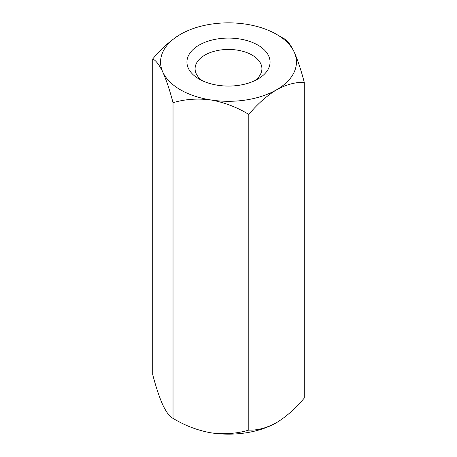 <?xml version="1.0" encoding="UTF-8"?>
<svg xmlns="http://www.w3.org/2000/svg" width="457" height="457" viewBox="0 0 457 457"><rect width="100%" height="100%" fill="white"/><g stroke="black" fill="none" stroke-linecap="round" stroke-linejoin="round"><path stroke-width="0.69" d="M246.083 24.187A67.944 39.228 0 0 0 180.458 34.338A67.944 39.228 0 0 0 162.875 72.229C159.304 64.871 155.923 60.444 152.718 58.936L152.718 374.62C155.923 386.913 159.304 397.064 162.875 405.079C166.479 412.494 169.867 416.927 173.026 418.372L173.026 102.688C169.867 90.515 166.479 80.363 162.875 72.229A67.944 39.228 0 0 0 210.917 99.963A67.944 39.228 0 0 0 276.542 89.812A67.944 39.228 0 0 0 294.125 51.921A67.944 39.228 0 0 0 246.083 24.187M180.458 34.338C170.672 40.33 161.43 48.528 152.718 58.936M257.891 79.044A41.564 23.998 180 0 1 199.109 79.044A41.564 23.998 180 0 1 199.109 45.106A41.564 23.998 180 0 1 257.891 45.106A41.564 23.998 180 0 1 257.891 79.044L257.891 79.044M279.261 36.006L283.974 38.628C287.133 40.073 290.521 44.506 294.125 51.921C297.696 59.936 301.077 70.087 304.282 82.38C295.599 82.014 286.356 84.494 276.542 89.812C266.757 95.804 257.514 104.002 248.802 114.41C237.012 107.224 224.381 102.408 210.917 99.963C197.607 98.232 184.976 99.14 173.026 102.688M304.282 82.38L304.282 398.064C295.599 408.449 286.356 416.653 276.542 422.662C266.757 427.969 257.514 430.448 248.802 430.094C237.012 433.63 224.381 434.538 210.917 432.813C197.607 430.425 184.976 425.61 173.026 418.372M248.802 114.41L248.802 430.094M254.698 80.712A33.412 19.291 0 0 0 261.912 68.733A33.412 19.291 0 0 0 228.5 49.442A33.412 19.291 0 0 0 195.088 68.733A33.412 19.291 0 0 0 202.302 80.712M210.917 432.813A67.944 39.228 0 0 0 276.542 422.662"/></g></svg>
